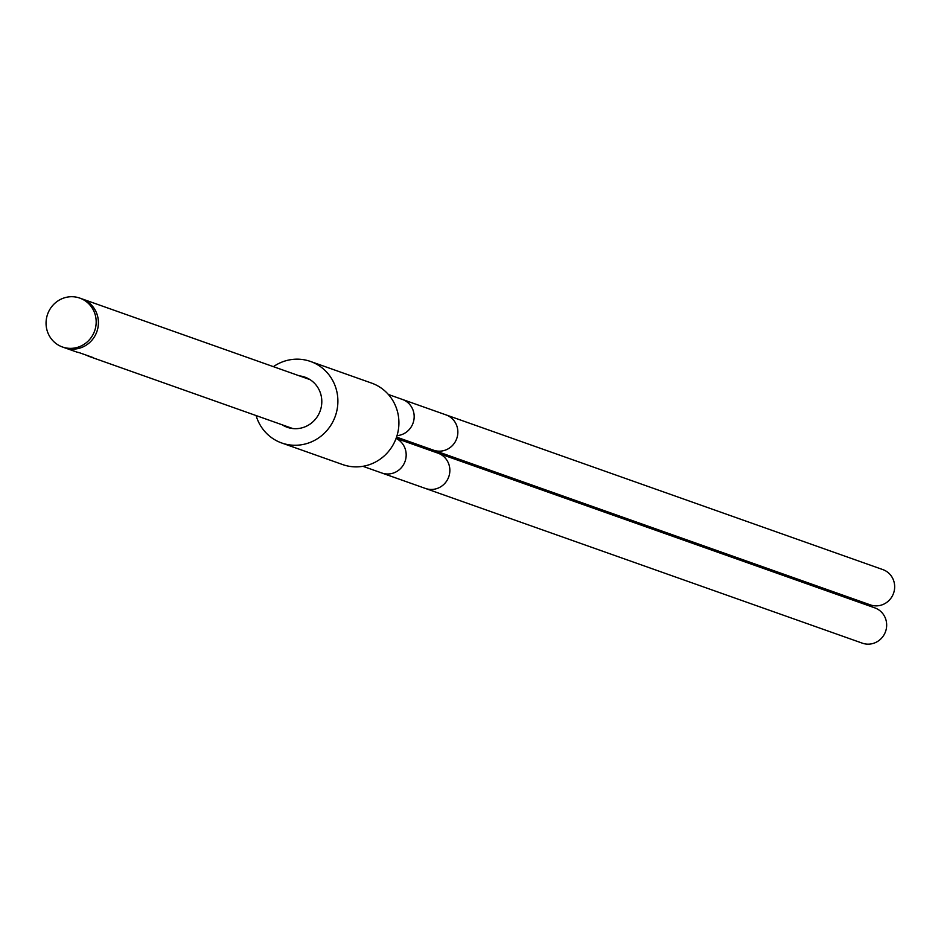 <?xml version="1.0" encoding="UTF-8"?>
<svg xmlns="http://www.w3.org/2000/svg" width="941" height="941" viewBox="0 0 941 941"><rect width="100%" height="100%" fill="white"/><g stroke="black" fill="none" stroke-linecap="round" stroke-linejoin="round"><path stroke-width="1.41" d="M371.566 383.081A43.227 41.592 109.5 0 1 397.255 434.836A43.227 41.592 109.5 0 1 348.299 466.113A43.227 41.592 -70.5 0 1 342.712 464.583L281.688 442.976A43.227 41.592 -70.5 0 0 287.276 444.505A43.227 41.592 109.5 0 0 336.231 413.228A43.227 41.592 109.5 0 0 310.542 361.473L371.566 383.081M273.408 366.661A43.227 41.592 -70.5 0 1 304.955 359.933A43.227 41.592 109.5 0 1 310.542 361.473M256.093 415.557A43.227 41.592 -70.5 0 0 281.688 442.976M299.485 375.894A26.583 25.583 -70.5 0 1 301.543 376.212A26.583 25.583 109.5 0 1 304.99 377.165A26.583 25.583 109.5 0 1 320.787 408.994A26.583 25.583 109.5 0 1 290.687 428.226A26.583 25.583 -70.5 0 1 287.24 427.285A26.583 25.583 -70.5 0 1 282.159 424.791M79.785 298.097A25.936 24.96 -70.5 0 0 76.421 297.168A25.936 24.96 109.5 0 0 47.05 315.941A25.936 24.96 109.5 0 0 62.459 346.994A25.936 24.96 109.5 0 0 65.823 347.911A25.936 24.96 -70.5 0 0 95.194 329.15A25.936 24.96 -70.5 0 0 79.785 298.097L81.996 298.873A25.936 24.96 109.5 0 1 97.417 329.938A25.936 24.96 109.5 0 1 68.046 348.699A25.936 24.96 109.5 0 1 64.682 347.77A25.936 24.96 109.5 0 0 68.046 348.699A25.936 24.96 -70.5 0 0 97.417 329.938A25.936 24.96 -70.5 0 0 81.996 298.873L310.071 379.646M86.454 355.216A25.936 24.96 -70.5 0 0 89.642 356.615A25.936 24.96 -70.5 0 0 93.006 357.533L79.138 352.628A25.936 24.96 109.5 0 1 75.774 351.711L62.459 346.994M433.519 450.174A18.726 18.008 109.5 0 0 435.942 450.845A18.726 18.008 109.5 0 0 457.138 437.306A18.726 18.008 109.5 0 0 446.01 414.887L882.823 569.587A18.726 18.008 109.5 0 1 893.95 591.995A18.726 18.008 109.5 0 1 872.754 605.545A18.726 18.008 109.5 0 1 870.331 604.875L396.561 437.095M425.52 488.473A18.726 18.008 109.5 0 0 427.943 489.132A18.726 18.008 109.5 0 0 449.139 475.593A18.726 18.008 109.5 0 0 438.012 453.174L874.824 607.874A18.726 18.008 109.5 0 1 885.952 630.282A18.726 18.008 109.5 0 1 864.755 643.832A18.726 18.008 109.5 0 1 862.321 643.162L381.834 473.005A18.726 18.008 109.5 0 0 384.257 473.664A18.726 18.008 109.5 0 0 405.171 461.066A18.726 18.008 109.5 0 0 396.09 438.435M388.374 394.479L402.336 399.419A18.726 18.008 109.5 0 1 413.969 419.404A18.726 18.008 109.5 0 1 397.02 435.648M292.745 428.543L89.642 356.615M446.01 414.887L402.336 399.419M362.932 466.313L381.834 473.005M438.012 453.174L396.126 438.341"/></g></svg>
